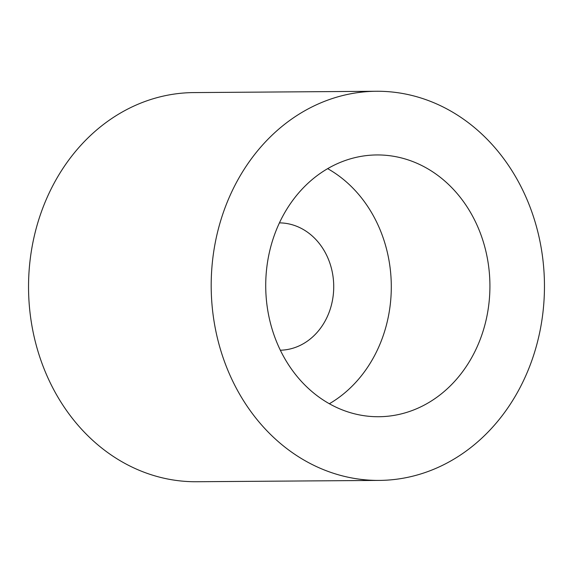 <?xml version="1.0" encoding="UTF-8"?>
<svg xmlns="http://www.w3.org/2000/svg" width="573" height="573" viewBox="0 0 573 573"><rect width="100%" height="100%" fill="white"/><g stroke="black" fill="none" stroke-linecap="round" stroke-linejoin="round"><path stroke-width="0.86" d="M327.656 168.648A130.895 112.1 -90.4 0 1 391.295 285.741A130.895 112.1 -90.4 0 1 329.36 403.743M422.315 406.099A130.895 112.1 -90.4 0 1 378.774 416.729A130.895 112.1 -90.4 0 1 268.143 312.614A130.895 112.1 -90.4 0 1 333.336 165.576A130.895 112.1 -90.4 0 1 376.876 154.946A130.895 112.1 -90.4 0 1 487.501 259.06A130.895 112.1 -90.4 0 1 422.315 406.099M280.347 350.218A63.682 54.535 89.6 0 0 300.839 345.061A63.682 54.535 89.6 0 0 332.619 273.923A63.682 54.535 89.6 0 0 279.423 222.876M443.953 464.61A194.576 166.636 89.6 0 0 540.862 246.032A194.576 166.636 89.6 0 0 376.411 91.265A194.576 166.636 89.6 0 0 311.698 107.065A194.576 166.636 89.6 0 0 214.789 325.643A194.576 166.636 89.6 0 0 379.24 480.41A194.576 166.636 89.6 0 0 443.953 464.61M376.411 91.265L193.76 92.59A194.576 166.636 89.6 0 0 129.047 108.39A194.576 166.636 89.6 0 0 32.138 326.968A194.576 166.636 89.6 0 0 196.589 481.735L379.24 480.41"/></g></svg>
